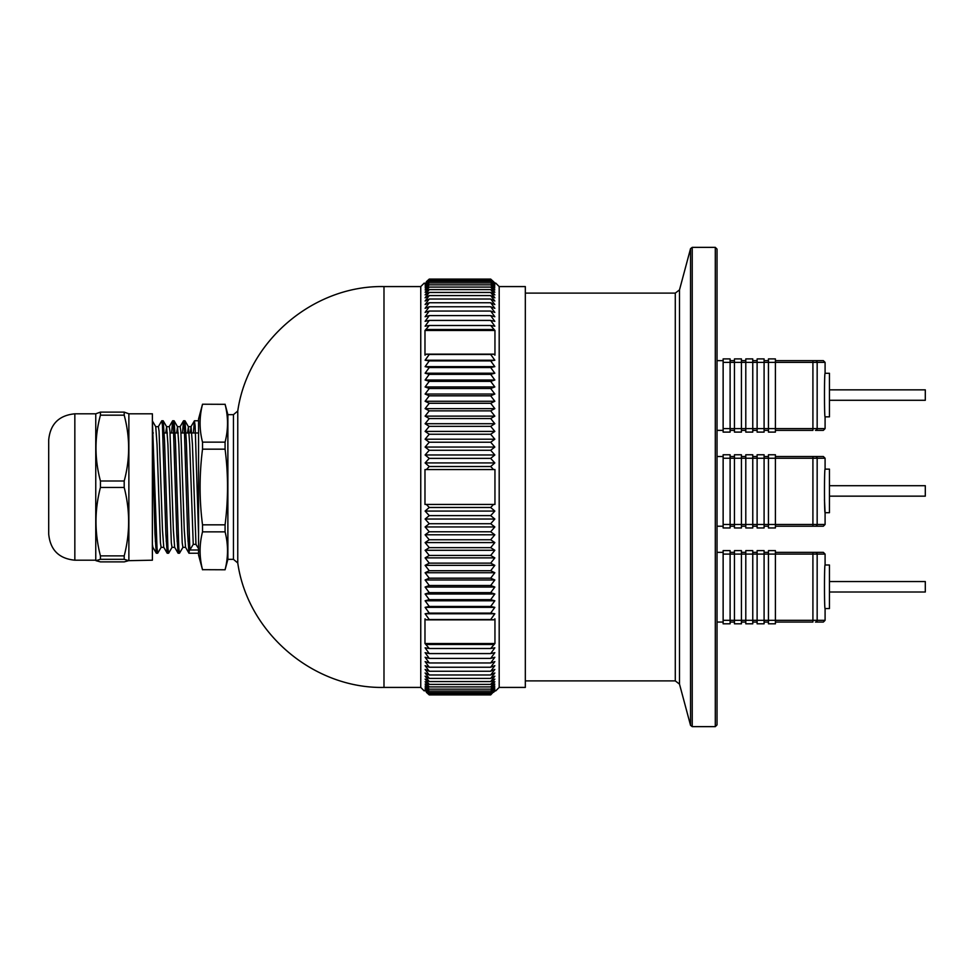 <?xml version="1.0" encoding="UTF-8"?>
<svg xmlns="http://www.w3.org/2000/svg" width="974" height="974" viewBox="0 0 974 974"><rect width="100%" height="100%" fill="white"/><g stroke="black" fill="none" stroke-linecap="round" stroke-linejoin="round"><path stroke-width="1.46" d="M525.327 680.887L675.286 680.887L679.499 684.113L679.499 289.887L690.542 248.65L692.234 247.359L692.234 726.641L690.542 725.35L690.542 248.65M717.034 668.249L717.034 249.113L717.034 724.887L715.293 726.641L692.234 726.641M775.414 550.614L768.449 550.614L775.414 550.614L775.414 623.81L768.449 623.81L768.449 620.328L825.088 620.328L823.347 622.069L815.469 622.069A1.741 1.704 90 0 0 817.162 620.328L817.162 554.096L812.913 554.096L812.913 622.069L775.414 622.069M768.449 550.614L768.449 620.328L764.091 620.328L764.091 623.81L757.115 623.81L757.115 620.328L764.091 620.328L764.091 550.614L757.115 550.614L764.091 550.614M757.115 550.614L757.115 620.328L752.768 620.328L752.768 623.81L745.792 623.81L745.792 620.328L752.768 620.328L752.768 550.614L745.792 550.614L752.768 550.614M745.792 550.614L745.792 620.328L741.433 620.328L741.433 623.81L734.457 623.81L734.457 620.328L741.433 620.328L741.433 550.614L734.457 550.614L741.433 550.614M734.457 550.614L734.457 620.328L730.11 620.328L730.11 623.81L723.134 623.81L723.134 620.328L730.11 620.328L730.11 550.614L723.134 550.614L730.11 550.614M723.134 550.614L723.134 620.328M775.414 552.355L815.469 552.355A1.741 1.704 -90 0 1 817.162 554.096L825.088 554.096L825.088 564.993C824.284 563.654 824.284 609.907 825.088 608.555L825.088 620.328M717.034 622.069L723.134 622.069M717.034 552.355L723.134 552.355M730.11 552.355L734.457 552.355M741.433 552.355L745.792 552.355M752.768 552.355L757.115 552.355M764.091 552.355L768.449 552.355M723.134 554.096L812.913 554.096L812.913 552.355L823.347 552.355L825.088 554.096M768.449 622.069L764.091 622.069M757.115 622.069L752.768 622.069M745.792 622.069L741.433 622.069M734.457 622.069L730.11 622.069M825.088 608.555L829.446 608.555L829.446 564.993L825.088 564.993M829.446 581.551L925.3 581.551L925.3 592.009L829.446 592.009M775.414 454.761L768.449 454.761L775.414 454.761L775.414 527.957L768.449 527.957L768.449 524.475L825.088 524.475L823.347 526.216L775.414 526.216M768.449 454.761L768.449 524.475L764.091 524.475L764.091 527.957L757.115 527.957L757.115 524.475L764.091 524.475L764.091 454.761L757.115 454.761L764.091 454.761M757.115 454.761L757.115 524.475L752.768 524.475L752.768 527.957L745.792 527.957L745.792 524.475L752.768 524.475L752.768 454.761L745.792 454.761L752.768 454.761M745.792 454.761L745.792 524.475L741.433 524.475L741.433 527.957L734.457 527.957L734.457 524.475L741.433 524.475L741.433 454.761L734.457 454.761L741.433 454.761M734.457 454.761L734.457 524.475L730.11 524.475L730.11 527.957L723.134 527.957L723.134 524.475L730.11 524.475L730.11 454.761L723.134 454.761L730.11 454.761M723.134 454.761L723.134 524.475M775.414 456.502L815.469 456.502A1.741 1.704 -90 0 1 817.162 458.243L812.913 458.243L812.913 526.216L815.469 526.216A1.741 1.704 90 0 0 817.162 524.475L817.162 458.243L825.088 458.243L825.088 469.139C824.284 467.8 824.284 514.053 825.088 512.701L825.088 524.475M717.034 526.216L723.134 526.216M717.034 456.502L723.134 456.502M730.11 456.502L734.457 456.502M741.433 456.502L745.792 456.502M752.768 456.502L757.115 456.502M764.091 456.502L768.449 456.502M815.469 456.502L823.347 456.502L825.088 458.243L823.347 456.502M768.449 526.216L764.091 526.216M757.115 526.216L752.768 526.216M745.792 526.216L741.433 526.216M734.457 526.216L730.11 526.216M824.467 499.638L825.088 512.701L829.446 512.701L829.446 469.139L825.088 469.139M829.446 485.697L925.3 485.697L925.3 496.156L829.446 496.156M775.414 358.907L768.449 358.907L775.414 358.907L775.414 432.103L768.449 432.103L768.449 428.621L825.088 428.621L823.347 430.362L815.469 430.362A1.741 1.704 90 0 0 817.162 428.621L817.162 362.389L812.913 362.389L812.913 430.362L775.414 430.362M768.449 358.907L768.449 428.621L764.091 428.621L764.091 432.103L757.115 432.103L757.115 428.621L764.091 428.621L764.091 358.907L757.115 358.907L764.091 358.907M757.115 358.907L757.115 428.621L752.768 428.621L752.768 432.103L745.792 432.103L745.792 428.621L752.768 428.621L752.768 358.907L745.792 358.907L752.768 358.907M745.792 358.907L745.792 428.621L741.433 428.621L741.433 432.103L734.457 432.103L734.457 428.621L741.433 428.621L741.433 358.907L734.457 358.907L741.433 358.907M734.457 358.907L734.457 428.621L730.11 428.621L730.11 432.103L723.134 432.103L723.134 428.621L730.11 428.621L730.11 358.907L723.134 358.907L730.11 358.907M723.134 358.907L723.134 428.621M775.414 360.648L815.469 360.648A1.741 1.704 -90 0 1 817.162 362.389L825.088 362.389L825.088 373.286C824.284 371.946 824.284 418.199 825.088 416.848L825.088 428.621M717.034 430.362L723.134 430.362M717.034 360.648L723.134 360.648M730.11 360.648L734.457 360.648M741.433 360.648L745.792 360.648M752.768 360.648L757.115 360.648M764.091 360.648L768.449 360.648M723.134 362.389L812.913 362.389L812.913 360.648L823.347 360.648L825.088 362.389M768.449 430.362L764.091 430.362M757.115 430.362L752.768 430.362M745.792 430.362L741.433 430.362M734.457 430.362L730.11 430.362M825.088 416.848L829.446 416.848L829.446 373.286L825.088 373.286M829.446 389.844L925.3 389.844L925.3 400.29L829.446 400.29M225.079 569.778L202.519 569.68L225.079 569.778L227.879 559.332L227.879 414.668L233.456 414.668L237.766 411.016C247.676 341.119 313.409 285.175 383.987 286.575L420.756 286.575L420.756 687.425L424.238 690.907M152.394 444.29L154.976 533.825L156.266 553.159L157.021 548.192M158.299 426.734L161.781 420.768L162.463 425.808L165.872 533.825L167.163 553.159L167.918 548.192M171.607 432.967L172.605 420.841L173.36 425.821L176.769 533.825L178.059 553.159L178.802 548.192M182.491 432.967L183.502 420.841L184.256 425.821L187.653 533.825L188.944 553.159L189.699 548.192M193.388 432.967L194.398 420.841L195.141 425.808L198.55 533.825M198.55 549.981L189.845 549.981L193.242 544.381L195.969 544.381L198.55 548.63M152.394 421.012L157.021 548.179L157.703 553.232L161.185 547.266M162.463 425.808L163.218 420.841L164.509 440.175L167.918 548.192L168.599 553.232L172.081 547.266M173.36 425.808L174.115 420.841L175.405 440.175L178.802 548.192L179.484 553.232L182.966 547.266M184.256 425.808L185.011 420.841L186.29 440.175L189.845 549.981M202.519 404.222L225.079 404.32L202.519 404.222L198.55 419.027L198.55 554.973L202.519 569.778M202.519 442.147L225.079 442.147L225.079 449.172L202.519 449.172L202.519 442.147C199.28 429.534 199.28 416.921 202.519 404.32M202.519 524.828L225.079 524.828L225.079 531.853L202.519 531.853L202.519 524.828C199.28 499.93 199.28 474.703 202.519 449.172M225.079 404.32C228.318 416.921 228.318 429.534 225.079 442.147M225.079 449.172C228.318 474.07 228.318 499.297 225.079 524.828M225.079 531.853C228.318 544.466 228.318 557.079 225.079 569.68M202.519 569.68C199.28 557.079 199.28 544.466 202.519 531.853M152.394 432.967L153.332 432.967M162.865 432.967L167.358 432.967M170.073 432.967L178.242 432.967M180.969 432.967L189.139 432.967M191.866 432.967L198.55 432.967M426.381 692.307L429.254 694.912L426.381 692.307M425.114 690.359L429.254 694.912L490.689 694.912L494.829 690.359L490.689 693.951L494.829 689.263L490.689 692.672L494.829 687.851L490.689 691.065L494.829 686.122L490.689 689.154L494.829 684.089L490.689 686.926L494.829 681.751L490.689 684.393L494.829 679.121L490.689 681.556L494.829 676.187L490.689 678.415L494.829 672.973L490.689 674.982L494.829 669.455L490.689 671.256L494.829 665.668L490.689 667.239L494.829 661.602L490.689 662.953L494.829 657.267L490.689 658.4L494.829 652.665L490.689 653.578L494.829 647.82L490.689 648.501L494.95 643.51L494.95 618.867L493.562 619.854L490.689 619.537L494.829 613.778L490.689 613.096L494.829 607.362L490.689 606.461L494.829 600.775L490.689 599.643L494.829 593.994L490.689 592.642L494.829 587.054L490.689 585.484L494.829 579.968L490.689 578.179L494.829 572.736L490.689 570.727L494.829 565.37L490.689 563.142L494.829 557.883L490.689 555.448L494.829 550.286L490.689 547.644L494.829 542.591L490.689 539.754L494.829 534.799L490.689 531.78L494.829 526.946L490.689 523.732L494.829 519.032L490.689 515.623L494.829 511.07L490.689 507.478L493.562 504.422L494.95 504.422L494.95 469.578L493.562 469.578L490.689 466.522L494.829 462.93L490.689 458.377L494.829 454.968L490.689 450.268L494.829 447.054L490.689 442.22L494.829 439.201L490.689 434.246L494.829 431.409L490.689 426.356L494.829 423.714L490.689 418.552L494.829 416.117L490.689 410.858L494.829 408.63L490.689 403.273L494.829 401.264L490.689 395.821L494.829 394.032L490.689 388.516L494.829 386.946L490.689 381.358L494.829 380.006L490.689 374.357L494.829 373.225L490.689 367.539L494.829 366.638L490.689 360.904L494.829 360.222L490.689 354.463L493.562 354.146L494.95 355.133L494.95 330.49L490.689 325.499L494.829 326.18L490.689 320.422L494.829 321.335L490.689 315.6L494.829 316.733L490.689 311.047L494.829 312.398L490.689 306.761L494.829 308.332L490.689 302.744L494.829 304.545L490.689 299.018L494.829 301.027L490.689 295.585L494.829 297.813L490.689 292.443L494.829 294.878L490.689 289.607L494.829 292.249L490.689 287.074L494.829 289.911L490.689 284.846L494.829 287.878L490.689 282.935L494.829 286.149L490.689 281.328L494.829 284.737L490.689 280.049L494.829 283.641L490.689 279.088L493.562 281.693L490.689 279.088L429.254 279.088L425.114 283.641L429.254 280.049L425.114 284.737L429.254 281.328L425.114 286.149L429.254 282.935L425.114 287.878L429.254 284.846L425.114 289.911L429.254 287.074L425.114 292.249L429.254 289.607L425.114 294.878L429.254 292.443L425.114 297.813L429.254 295.585L425.114 301.027L429.254 299.018L425.114 304.545L429.254 302.744L425.114 308.332L429.254 306.761L425.114 312.398L429.254 311.047L425.114 316.733L429.254 315.6L425.114 321.335L429.254 320.422L425.114 326.18L429.254 325.499L424.981 330.49L424.981 355.133L426.381 354.146L429.254 354.463L425.114 360.222L429.254 360.904L425.114 366.638L429.254 367.539L425.114 373.225L429.254 374.357L425.114 380.006L429.254 381.358L425.114 386.946L429.254 388.516L425.114 394.032L429.254 395.821L425.114 401.264L429.254 403.273L425.114 408.63L429.254 410.858L425.114 416.117L429.254 418.552L425.114 423.714L429.254 426.356L425.114 431.409L429.254 434.246L425.114 439.201L429.254 442.22L425.114 447.054L429.254 450.268L425.114 454.968L429.254 458.377L425.114 462.93L429.254 466.522L426.381 469.578L424.981 469.578L424.981 504.422L426.381 504.422L429.254 507.478L425.114 511.07L429.254 515.623L425.114 519.032L429.254 523.732L425.114 526.946L429.254 531.78L425.114 534.799L429.254 539.754L425.114 542.591L429.254 547.644L425.114 550.286L429.254 555.448L425.114 557.883L429.254 563.142L425.114 565.37L429.254 570.727L425.114 572.736L429.254 578.179L425.114 579.968L429.254 585.484L425.114 587.054L429.254 592.642L425.114 593.994L429.254 599.643L425.114 600.775L429.254 606.461L425.114 607.362L429.254 613.096L425.114 613.778L429.254 619.537L426.381 619.854L424.981 618.867L424.981 643.51L429.254 648.501L425.114 647.82L429.254 653.578L425.114 652.665L429.254 658.4L425.114 657.267L429.254 662.953L425.114 661.602L429.254 667.239L425.114 665.668L429.254 671.256L425.114 669.455L429.254 674.982L425.114 672.973L429.254 678.415L425.114 676.187L429.254 681.556L425.114 679.121L429.254 684.393L425.114 681.751L429.254 686.926L425.114 684.089L429.254 689.154L425.114 686.122L429.254 691.065L425.114 687.851L429.254 692.672L425.114 689.263L429.254 693.951L425.114 690.359M426.381 281.693L429.254 279.088L426.381 281.693M420.756 286.575L424.238 283.093M494.95 283.093L493.562 281.693M493.562 692.307L494.95 690.907M499.187 687.425L525.327 687.425L525.327 286.575L499.187 286.575L499.187 687.425L495.693 690.907M429.254 280.049L490.689 280.049M429.254 281.328L490.689 281.328M429.254 284.846L490.689 284.846M429.254 282.935L490.689 282.935M429.254 287.074L490.689 287.074M429.254 289.607L490.689 289.607M429.254 292.443L490.689 292.443M429.254 320.422L490.689 320.422M429.254 315.6L490.689 315.6M429.254 311.047L490.689 311.047M429.254 325.499L490.689 325.499M426.381 329.504L493.562 329.504M429.254 306.761L490.689 306.761M429.254 302.744L490.689 302.744M429.254 299.018L490.689 299.018M429.254 295.585L490.689 295.585M429.254 458.377L490.689 458.377M494.829 454.968L425.114 454.968M429.254 450.268L490.689 450.268M494.829 447.054L425.114 447.054M429.254 442.22L490.689 442.22M494.829 462.93L425.114 462.93M429.254 466.522L490.689 466.522M426.381 469.578L493.562 469.578M429.254 434.246L490.689 434.246M494.829 431.409L425.114 431.409M429.254 426.356L490.689 426.356M494.829 439.201L425.114 439.201M494.829 423.714L425.114 423.714M429.254 418.552L490.689 418.552M494.829 416.117L425.114 416.117M429.254 410.858L490.689 410.858M494.829 408.63L425.114 408.63M429.254 403.273L490.689 403.273M429.254 381.358L490.689 381.358M494.829 380.006L425.114 380.006M429.254 374.357L490.689 374.357M494.829 373.225L425.114 373.225M429.254 367.539L490.689 367.539M494.829 386.946L425.114 386.946M429.254 388.516L490.689 388.516M494.829 401.264L425.114 401.264M429.254 395.821L490.689 395.821M494.829 394.032L425.114 394.032M429.254 360.904L490.689 360.904M494.829 360.222L425.114 360.222M429.254 354.463L490.689 354.463M494.829 366.638L425.114 366.638M493.562 354.146L426.381 354.146M429.254 693.951L490.689 693.951M429.254 692.672L490.689 692.672M429.254 691.065L490.689 691.065M429.254 689.154L490.689 689.154M429.254 686.926L490.689 686.926M429.254 684.393L490.689 684.393M429.254 681.556L490.689 681.556M429.254 678.415L490.689 678.415M429.254 667.239L490.689 667.239M429.254 662.953L490.689 662.953M429.254 658.4L490.689 658.4M429.254 671.256L490.689 671.256M429.254 674.982L490.689 674.982M429.254 653.578L490.689 653.578M429.254 648.501L490.689 648.501M493.562 644.496L426.381 644.496M429.254 613.096L490.689 613.096M494.829 607.362L425.114 607.362M429.254 606.461L490.689 606.461M494.829 600.775L425.114 600.775M429.254 599.643L490.689 599.643M494.829 613.778L425.114 613.778M429.254 619.537L490.689 619.537M426.381 619.854L493.562 619.854M429.254 592.642L490.689 592.642M494.829 587.054L425.114 587.054M429.254 585.484L490.689 585.484M494.829 593.994L425.114 593.994M494.829 579.968L425.114 579.968M429.254 578.179L490.689 578.179M494.829 572.736L425.114 572.736M429.254 570.727L490.689 570.727M494.829 565.37L425.114 565.37M429.254 563.142L490.689 563.142M429.254 539.754L490.689 539.754M494.829 534.799L425.114 534.799M429.254 531.78L490.689 531.78M494.829 526.946L425.114 526.946M429.254 523.732L490.689 523.732M494.829 542.591L425.114 542.591M429.254 547.644L490.689 547.644M494.829 557.883L425.114 557.883M429.254 555.448L490.689 555.448M494.829 550.286L425.114 550.286M429.254 515.623L490.689 515.623M494.829 511.07L425.114 511.07M429.254 507.478L490.689 507.478M494.829 519.032L425.114 519.032M493.562 504.422L426.381 504.422M494.95 643.51L424.981 643.51M494.95 330.49L424.981 330.49M152.334 420.841L155.743 426.734L157.021 444.339L160.43 542.737L161.112 547.327L163.827 547.327M165.75 432.967L166.627 426.734L167.918 444.339L171.314 542.737L171.996 547.327L174.723 547.327M176.647 432.967L177.524 426.734L178.802 444.339L182.211 542.737L182.893 547.327L185.62 547.327M187.532 432.967L188.42 426.734L189.699 444.339L193.242 544.381M152.394 544.393L152.857 547.266L156.266 553.159M155.657 426.673L158.385 426.673L159.066 431.263L162.463 529.661L163.754 547.266L167.163 553.159M166.554 426.673L169.281 426.673L169.951 431.263L173.36 529.661L174.638 547.266L178.059 553.159M177.451 426.673L180.166 426.673L180.847 431.263L184.256 529.661L185.535 547.266L188.944 553.159M190.259 432.967L191.062 426.673L192.426 444.339L195.969 544.381M128.872 413.804L152.394 413.804L152.394 560.196L128.641 560.671L124.197 559.307L124.197 555.886C130.102 533.216 130.102 510.413 124.197 487.463L124.197 480.998C130.102 459.192 130.102 437.241 124.197 415.168L124.197 412.112L128.872 413.804L128.872 560.196M152.394 458.511L152.358 548.776M124.197 559.307L100.432 559.307L95.976 560.671L100.432 561.888L124.197 561.888L128.641 560.671M95.756 413.804L95.756 560.196L74.84 560.196L74.84 413.804L95.756 413.804L100.432 412.112L124.197 412.112M124.197 487.463L100.432 487.463C94.527 510.132 94.527 532.936 100.432 555.886L124.197 555.886M124.197 415.168L100.432 415.168C94.527 436.973 94.527 458.912 100.432 480.998L124.197 480.998M100.432 555.886L100.432 559.307M100.432 480.998L100.432 487.463M100.432 412.112L100.432 415.168M48.7 449.964L48.7 524.036M74.84 413.804C58.964 415.35 50.246 424.067 48.7 439.944L48.7 534.056C50.246 549.933 58.964 558.65 74.84 560.196M675.286 680.887L675.286 293.113L525.327 293.113M715.293 726.641L715.293 247.359L692.234 247.359M723.134 458.243L812.913 458.243L812.913 456.502M383.987 286.575L383.987 687.425L420.756 687.425M233.456 414.668L233.456 559.332L227.879 559.332M237.766 411.016L237.766 562.984L233.456 559.332M679.499 684.113L690.542 725.35M715.293 247.359L717.034 249.113M679.499 289.887L675.286 293.113M156.339 553.232L157.703 553.232M167.236 553.232L168.599 553.232M178.12 553.232L179.484 553.232M189.017 553.232L198.55 553.232M161.794 420.768L163.145 420.768M172.678 420.768L174.042 420.768M183.575 420.768L184.938 420.768M194.471 420.768L198.55 420.768M227.879 414.668L225.079 404.222M155.268 541.033L156.631 541.033M166.152 541.033L167.516 541.033M177.049 541.033L178.412 541.033M187.945 541.033L189.309 541.033M237.766 562.984C247.664 632.881 313.409 688.825 383.987 687.425M499.187 286.575L495.693 283.093M163.218 420.841L166.627 426.734M174.115 420.841L177.524 426.734M185.011 420.841L188.42 426.734M188.335 426.673L191.062 426.673M169.196 426.734L172.605 420.841M180.093 426.734L183.502 420.841M190.977 426.734L194.398 420.841"/></g></svg>
